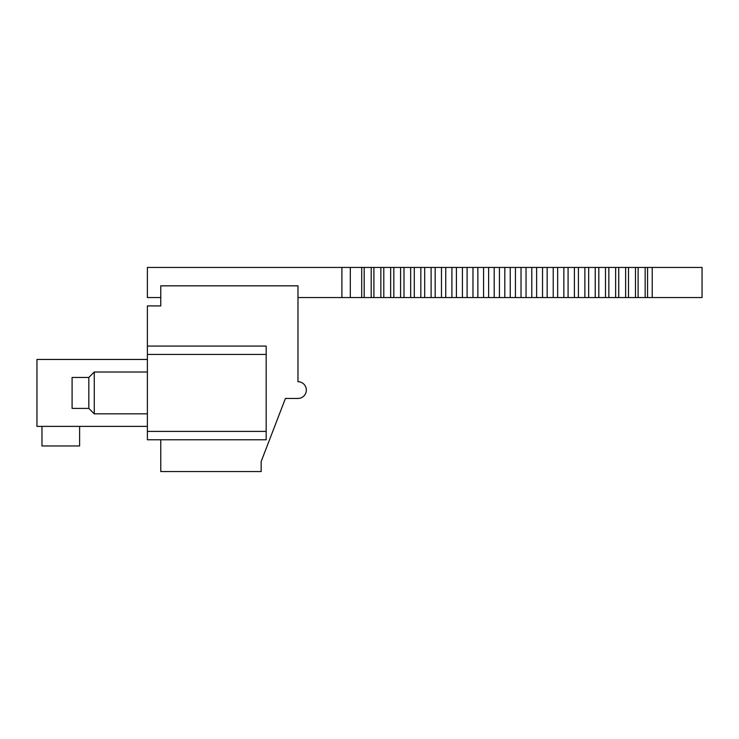 <?xml version="1.0" encoding="UTF-8"?>
<svg xmlns="http://www.w3.org/2000/svg" width="739" height="739" viewBox="0 0 739 739"><rect width="100%" height="100%" fill="white"/><g stroke="black" fill="none" stroke-linecap="round" stroke-linejoin="round"><path stroke-width="1.11" d="M147.384 426.385L36.95 426.385L36.95 359.459L147.384 359.459M147.384 346.074L147.384 305.918L160.769 305.918L160.769 285.836L297.974 285.836L297.974 381.712A8.369 8.369 0 0 1 306.334 390.081A8.369 8.369 0 0 1 297.974 398.45L285.42 398.45L261.163 461.524L261.163 471.565L160.769 471.565L160.769 439.779L266.179 439.779L266.179 346.074L147.384 346.074L147.384 439.779L160.769 439.779M147.384 439.779L266.179 439.779M79.618 426.385L79.618 445.968L41.966 445.968L41.966 426.385M88.819 408.399L72.089 408.399L72.089 377.444L88.819 377.444L94.259 372.013L94.259 413.84L88.819 408.399L88.819 377.444M441.479 267.435L441.479 297.549L494.188 297.549L494.188 267.435L147.384 267.435L147.384 297.549L160.769 297.549M645.165 297.549L645.165 267.435L702.05 267.435L702.05 297.549L702.05 267.435L702.05 297.549L494.179 297.549M350.323 267.435L350.323 297.549L297.974 297.549M645.165 267.435L494.179 267.435M350.323 297.549L361.704 297.549L361.704 267.435M647.567 267.435L647.567 297.549M371.2 267.435L371.2 297.549L364.179 297.549L364.179 267.435M364.179 297.549L361.704 297.549M441.479 297.549L371.2 297.549M380.853 297.549L380.853 267.435M373.906 297.549L373.906 267.435M390.654 297.549L390.654 267.435M383.8 297.549L383.8 267.435M400.593 297.549L400.593 267.435M393.832 297.549L393.832 267.435M410.662 297.549L410.662 267.435M404.002 297.549L404.002 267.435M420.833 297.549L420.833 267.435M414.293 297.549L414.293 267.435M431.114 297.549L431.114 267.435M424.685 297.549L424.685 267.435M435.179 297.549L435.179 267.435M451.917 297.549L451.917 267.435M445.756 297.549L445.756 267.435M462.42 297.549L462.42 267.435M456.406 297.549L456.406 267.435M472.978 297.549L472.978 267.435M467.103 297.549L467.103 267.435M483.565 297.549L483.565 267.435M477.856 297.549L477.856 267.435M488.636 297.549L488.636 267.435M504.811 297.549L504.811 267.435M499.435 297.549L499.435 267.435M515.434 297.549L515.434 267.435M510.233 297.549L510.233 267.435M526.039 297.549L526.039 267.435M521.023 297.549L521.023 267.435M536.625 297.549L536.625 267.435M531.803 297.549L531.803 267.435M547.165 297.549L547.165 267.435M542.537 297.549L542.537 267.435M557.649 297.549L557.649 267.435M553.225 297.549L553.225 267.435M568.079 297.549L568.079 267.435M563.857 297.549L563.857 267.435M578.415 297.549L578.415 267.435M574.406 297.549L574.406 267.435M588.669 267.435L588.669 297.549M584.872 297.549L584.872 267.435M598.812 297.549L598.812 267.435M595.246 297.549L595.246 267.435M608.844 297.549L608.844 267.435M605.5 297.549L605.5 267.435M618.746 297.549L618.746 267.435M615.633 297.549L615.633 267.435M628.51 297.549L628.51 267.435M625.628 297.549L625.628 267.435M638.117 297.549L638.117 267.435M635.475 297.549L635.475 267.435M147.384 354.443L266.179 354.443M266.179 431.41L147.384 431.41M652.223 267.435L652.223 297.549M341.898 267.435L341.898 297.549M147.384 372.013L94.259 372.013M147.384 413.84L94.259 413.84"/></g></svg>
